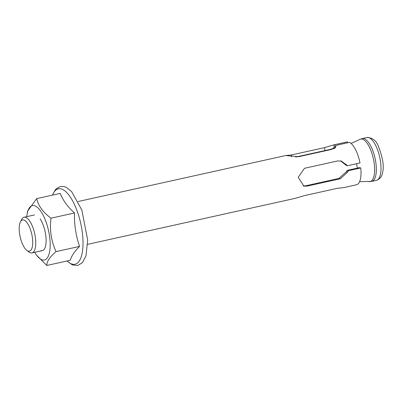 <?xml version="1.0" encoding="UTF-8"?>
<svg xmlns="http://www.w3.org/2000/svg" width="403" height="403" viewBox="0 0 403 403"><rect width="100%" height="100%" fill="white"/><g stroke="black" fill="none" stroke-linecap="round" stroke-linejoin="round"><path stroke-width="0.6" d="M20.462 221.761L21.747 219.333A18.276 6.811 77.5 0 1 24.084 217.242A18.276 6.811 77.5 0 1 34.683 233.614A18.276 6.811 77.5 0 1 31.988 252.928A18.276 6.811 77.5 0 1 30.729 252.903A18.276 6.811 77.5 0 1 28.991 252.016L26.8 250.359A15.989 5.959 -102.5 0 0 28.326 251.134A15.989 5.959 -102.5 0 0 31.343 232.455A15.989 5.959 -102.5 0 0 20.462 221.761A15.989 5.959 -102.5 0 0 20.15 236.833A15.989 5.959 -102.5 0 0 26.8 250.359M357.244 168.137A18.276 6.811 -102.5 0 0 356.61 163.709M87.678 244.334L295.208 198.347L304.497 195.596L337.613 188.261L343.265 187.702L356.494 184.77A21.928 8.171 77.5 0 0 360.766 167.95L359.486 167.638L347.069 170.388L346.419 171.733L338.883 178.423L305.771 185.763L303.157 185.909M340.56 160.878L346.313 165.396L347.593 165.709L341.25 161.014L337.613 160.953L304.497 168.293L298.225 177.31L303.827 186.115L307.192 186.11L340.308 178.771L347.713 172.046L348.348 170.701L360.766 167.95M335.588 147.77L330.546 149.337M334.727 147.941L334.404 148.022L333.926 144.848L347.532 141.876L347.668 142.783M347.532 141.876A21.928 8.171 77.5 0 0 347.003 141.947L333.775 144.879L324.486 147.629L291.369 154.969L285.707 155.533L298.618 156.727L331.734 149.387L337.125 145.115L349.542 142.365A21.928 8.171 77.5 0 1 360.01 162.958L347.593 165.709M347.069 170.388L348.348 170.701M335.568 147.649L335.115 144.632M34.688 252.328A27.862 10.382 -102.5 0 0 35.671 253.905L36.477 255.119L46.803 265.476C46.723 261.567 49.806 256.948 56.057 251.618C51.211 241.14 49.524 229.997 51 218.184C43.086 212.381 38.315 205.852 36.693 198.614L27.55 211.187L27.006 214.804A27.862 10.382 -102.5 0 0 26.784 216.643M36.693 198.614L60.198 193.405C62.969 200.372 67.739 206.895 74.505 212.98L51 218.184M56.057 251.618L79.562 246.409C75.875 235.679 74.187 224.536 74.505 212.98M46.803 265.476L70.308 260.267C71.396 256.091 74.479 251.472 79.562 246.409M35.671 253.905A27.862 10.382 -102.5 0 0 42.491 259.955A27.862 10.382 -102.5 0 0 46.335 222.758A27.862 10.382 -102.5 0 0 27.006 214.804M41.081 250.611A18.276 6.811 -102.5 0 0 45.846 244.591A18.276 6.811 -102.5 0 0 40.164 218.945M369.491 181.637A21.752 8.105 -102.5 0 0 373.344 158.575A21.752 8.105 -102.5 0 0 360.106 139.297L362.312 138.556A21.928 8.171 -102.5 0 1 375.032 158.198A21.928 8.171 -102.5 0 1 371.803 181.38L359.572 181.688M371.803 181.38L376.478 180.343A21.928 8.171 -102.5 0 0 379.712 157.165A21.928 8.171 -102.5 0 0 366.992 137.519L362.312 138.556M347.713 172.046L346.419 171.733M346.595 164.661L345.306 164.343M307.192 186.11L305.771 185.763M340.308 178.771L338.883 178.423M291.369 154.969L291.646 156.782M324.486 147.629L324.934 150.581M52.541 195.102A38.633 14.392 77.5 0 1 60.989 188.861A38.633 14.392 77.5 0 1 82.731 236.339A38.633 14.392 77.5 0 1 67.135 260.973M334.198 148.531L295.701 157.059M34.431 214.95L24.084 217.242M42.34 250.636L31.988 252.928M351.099 143.438L360.106 139.297M376.478 180.343C380.014 178.947 382.029 176.428 382.533 172.781C384.25 166.59 382.86 157.724 378.352 146.188C376.241 140.597 372.453 137.705 366.992 137.519M285.722 155.528L78.192 201.51M52.37 195.143L55.629 189.324L60.238 186.534L64.107 186.594L66.475 187.481L71.648 191.616L81.829 210.013L87.683 240.092L85.975 255.925L82.368 262.721L77.764 265.481L72.434 264.927L66.969 261.008"/></g></svg>
